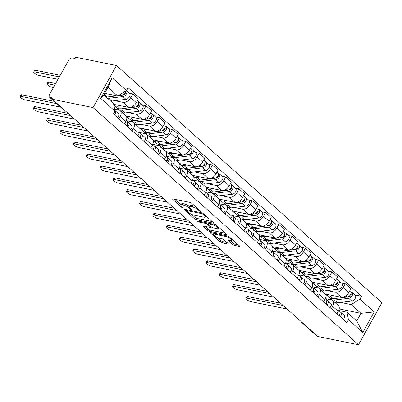 <?xml version="1.0" encoding="UTF-8"?>
<svg xmlns="http://www.w3.org/2000/svg" width="402" height="402" viewBox="0 0 402 402"><rect width="100%" height="100%" fill="white"/><g stroke="black" fill="none" stroke-linecap="round" stroke-linejoin="round"><path stroke-width="0.6" d="M200.613 211.643A1 0.266 -150.9 0 0 200.905 211.608A1 0.266 -150.9 0 0 200.688 211.256L191.814 203.327A1.427 0.382 -150.9 0 0 190.03 202.387L172.996 198.92A1.427 0.382 -150.9 0 0 172.579 198.975A1.427 0.382 -150.9 0 0 172.885 199.477L181.759 207.407A1 0.266 -150.9 0 0 183.01 208.065A1 0.266 -150.9 0 0 183.297 208.03A1 0.266 -150.9 0 0 183.086 207.678L181.935 206.653A4.573 1.221 -150.9 0 1 180.97 205.045A4.573 1.221 -150.9 0 1 182.292 204.879L183.714 205.166A4.573 1.221 -150.9 0 1 189.412 208.171L190.563 209.196A1 0.266 -150.9 0 0 191.809 209.854A1 0.266 -150.9 0 0 192.101 209.819A1 0.266 -150.9 0 0 191.89 209.467L190.739 208.442A4.573 1.221 -150.9 0 1 189.774 206.834A4.573 1.221 -150.9 0 1 191.096 206.668L192.513 206.955A4.573 1.221 -150.9 0 1 198.216 209.96L199.367 210.99A1 0.266 -150.9 0 0 200.613 211.643M232.642 244.416A1.427 0.382 -150.9 0 0 234.426 245.356L239.205 246.325A1.427 0.382 -150.9 0 0 239.617 246.275A1.427 0.382 -150.9 0 0 239.316 245.773L229.457 236.959A1.427 0.382 -150.9 0 0 227.673 236.019L210.638 232.557A1.427 0.382 -150.9 0 0 210.226 232.607A1.427 0.382 -150.9 0 0 210.527 233.11L220.386 241.924A1.427 0.382 -150.9 0 0 222.17 242.863L227.944 244.034A1.427 0.382 -150.9 0 0 228.356 243.984A1.427 0.382 -150.9 0 0 228.055 243.481L223.834 239.713A1.427 0.382 -150.9 0 0 222.05 238.773L219.19 238.19A3.824 1.02 -150.9 0 1 215.341 236.391A3.824 1.02 -150.9 0 1 213.613 234.331A3.824 1.02 -150.9 0 1 214.718 234.195L225.934 236.476A3.824 1.02 -150.9 0 1 229.783 238.27A3.824 1.02 -150.9 0 1 231.512 240.331A3.824 1.02 -150.9 0 1 230.406 240.471L228.537 240.089A1.427 0.382 -150.9 0 0 228.12 240.14A1.427 0.382 -150.9 0 0 228.426 240.642L232.642 244.416L233.326 243.19A1.427 0.382 -150.9 0 0 235.11 244.13L238.175 244.753M358.494 344.75L317.801 336.479L52.371 99.299L93.058 107.575L358.494 344.75L381.9 302.701L116.464 65.521L75.772 57.25L75.094 58.476L72.104 57.868A2.914 1.809 -48.2 0 0 68.807 59.928L49.496 94.621A2.914 1.809 -48.2 0 0 49.486 97.183A2.914 1.809 -48.2 0 0 50.059 97.465L63.255 109.259A2.914 2.146 101.5 0 0 63.933 109.63M213.221 223.105A1.427 0.382 -150.9 0 0 213.633 223.055A1.427 0.382 -150.9 0 0 213.331 222.552L203.467 213.738A1.427 0.382 -150.9 0 0 201.688 212.799L184.649 209.336A1.427 0.382 -150.9 0 0 184.237 209.387A1.427 0.382 -150.9 0 0 184.538 209.889L194.397 218.703A1.427 0.382 -150.9 0 0 196.181 219.643L213.221 223.105L213.457 222.673M216.462 225.351L226.321 234.16A1.427 0.382 -150.9 0 1 226.627 234.662A1.427 0.382 -150.9 0 1 226.21 234.713L209.176 231.25A1.427 0.382 -150.9 0 1 207.392 230.311L203.176 226.542A1.427 0.382 -150.9 0 1 202.869 226.04A1.427 0.382 -150.9 0 1 203.286 225.989L210.196 227.391A1.427 0.382 -150.9 0 0 210.608 227.341A1.427 0.382 -150.9 0 0 210.306 226.839L207.507 224.336A1.427 0.382 -150.9 0 0 205.723 223.396L198.528 221.934A1 0.266 -150.9 0 1 197.523 221.467A1 0.266 -150.9 0 1 197.07 220.924A1 0.266 -150.9 0 1 197.362 220.889L214.683 224.411A1.427 0.382 -150.9 0 1 216.462 225.351M315.826 334.71L315.495 334.645A2.914 1.809 131.8 0 1 314.922 334.363L301.726 322.575A2.914 1.809 -48.2 0 0 302.299 322.856L315.495 334.645M52.371 99.299L53.049 98.073L50.059 97.465M93.058 107.575L116.464 65.521M114.635 109.118L118.886 109.987A6.698 4.156 131.8 0 1 120.213 110.63A6.698 4.156 131.8 0 1 120.183 116.525L118.871 118.886M113.686 104.344L128.74 107.404A6.698 4.156 -48.2 0 0 136.313 102.666L130.695 97.646A6.698 4.156 131.8 0 1 123.118 102.384L114.776 100.686M130.695 97.646L132.776 93.907L128.982 93.133M124.489 123.906L125.806 121.55A6.698 4.156 -48.2 0 0 125.831 115.65L120.213 110.63M136.313 102.666L138.394 98.927L132.776 93.907M126.293 120.655L132.168 121.851A6.698 4.156 131.8 0 1 133.494 122.499A6.698 4.156 131.8 0 1 133.464 128.394L132.152 130.756M142.258 105.002L146.057 105.771L143.976 109.515A6.698 4.156 131.8 0 1 136.399 114.248L128.057 112.555M137.77 135.775L139.082 133.414A6.698 4.156 -48.2 0 0 139.112 127.519L133.494 122.499M126.198 116.052L142.017 119.273A6.698 4.156 -48.2 0 0 149.594 114.535L151.675 110.796L146.057 105.771M139.574 132.524L145.449 133.72A6.698 4.156 131.8 0 1 146.775 134.363A6.698 4.156 131.8 0 1 146.745 140.258L145.434 142.62M155.539 116.866L159.338 117.64L157.252 121.379A6.698 4.156 131.8 0 1 149.68 126.117L141.338 124.419M151.052 147.64L152.363 145.283A6.698 4.156 -48.2 0 0 152.393 139.383L146.775 134.363M139.479 127.921L155.298 131.137A6.698 4.156 -48.2 0 0 162.875 126.399L164.956 122.66L159.338 117.64M152.855 144.388L158.73 145.584A6.698 4.156 131.8 0 1 160.051 146.233A6.698 4.156 131.8 0 1 160.026 152.127L158.71 154.489M168.82 128.735L172.614 129.504L170.533 133.248A6.698 4.156 131.8 0 1 162.961 137.981L154.619 136.288M164.333 159.509L165.644 157.147A6.698 4.156 -48.2 0 0 165.674 151.252L160.051 146.233M152.755 139.785L168.579 143.006A6.698 4.156 -48.2 0 0 176.151 138.268L178.237 134.529L172.614 129.504M166.132 156.257L172.011 157.453A6.698 4.156 131.8 0 1 173.332 158.097A6.698 4.156 131.8 0 1 173.307 163.991L171.991 166.353M182.101 140.599L185.895 141.373L183.814 145.112A6.698 4.156 131.8 0 1 176.242 149.851L167.895 148.152M177.609 171.373L178.925 169.016A6.698 4.156 -48.2 0 0 178.95 163.117L173.332 158.097M166.036 151.654L181.86 154.87A6.698 4.156 -48.2 0 0 189.432 150.132L191.513 146.393L185.895 141.373M179.413 168.121L185.292 169.317A6.698 4.156 131.8 0 1 186.613 169.961A6.698 4.156 131.8 0 1 186.588 175.86L185.272 178.222M195.382 152.469L199.176 153.237L197.096 156.981A6.698 4.156 131.8 0 1 189.523 161.715L181.176 160.021M190.89 183.242L192.206 180.88A6.698 4.156 -48.2 0 0 192.231 174.986L186.613 169.961M179.317 163.519L195.141 166.74A6.698 4.156 -48.2 0 0 202.714 162.001L204.794 158.262L199.176 153.237M192.694 179.99L198.568 181.186A6.698 4.156 131.8 0 1 199.894 181.83A6.698 4.156 131.8 0 1 199.864 187.724L198.553 190.086M208.663 164.333L212.457 165.106L210.377 168.845A6.698 4.156 131.8 0 1 202.799 173.584L194.457 171.885M204.171 195.106L205.487 192.744A6.698 4.156 -48.2 0 0 205.512 186.85L199.894 181.83M192.598 175.388L208.422 178.604A6.698 4.156 -48.2 0 0 215.995 173.865L218.075 170.126L212.457 165.106M205.975 191.854L211.849 193.05A6.698 4.156 131.8 0 1 213.176 193.694A6.698 4.156 131.8 0 1 213.145 199.593L211.834 201.955M221.939 176.202L225.738 176.97L223.658 180.714A6.698 4.156 131.8 0 1 216.08 185.448L207.739 183.754M217.452 206.975L218.763 204.613A6.698 4.156 -48.2 0 0 218.794 198.719L213.176 193.694M205.879 187.252L221.698 190.473A6.698 4.156 -48.2 0 0 229.276 185.734L231.356 181.995L225.738 176.97M219.256 203.724L225.13 204.919A6.698 4.156 131.8 0 1 226.457 205.563A6.698 4.156 131.8 0 1 226.426 211.457L225.115 213.819M235.22 188.066L239.019 188.839L236.934 192.578A6.698 4.156 131.8 0 1 229.361 197.317L221.02 195.618M230.733 218.839L232.044 216.477A6.698 4.156 -48.2 0 0 232.075 210.583L226.457 205.563M219.16 199.121L234.979 202.337A6.698 4.156 -48.2 0 0 242.557 197.598L244.637 193.859L239.019 188.839M232.532 215.588L238.411 216.784A6.698 4.156 131.8 0 1 239.733 217.427A6.698 4.156 131.8 0 1 239.708 223.326L238.391 225.688M248.501 199.935L252.295 200.704L250.215 204.447A6.698 4.156 131.8 0 1 242.642 209.181L234.301 207.487M244.014 230.708L245.326 228.346A6.698 4.156 -48.2 0 0 245.356 222.452L239.733 217.427M232.436 210.985L248.26 214.206A6.698 4.156 -48.2 0 0 255.833 209.467L257.918 205.729L252.295 200.704M245.813 227.457L251.692 228.653A6.698 4.156 131.8 0 1 253.014 229.296A6.698 4.156 131.8 0 1 252.989 235.19L251.672 237.552M261.782 211.799L265.576 212.573L263.496 216.311A6.698 4.156 131.8 0 1 255.923 221.05L247.577 219.351M257.29 242.572L258.607 240.21A6.698 4.156 -48.2 0 0 258.632 234.316L253.014 229.296M245.717 222.854L261.541 226.07A6.698 4.156 -48.2 0 0 269.114 221.331L271.194 217.593L265.576 212.573M259.094 239.321L264.973 240.517A6.698 4.156 131.8 0 1 266.295 241.16A6.698 4.156 131.8 0 1 266.27 247.059L264.953 249.421M275.063 223.668L278.857 224.437L276.777 228.18A6.698 4.156 131.8 0 1 269.204 232.914L260.858 231.22M270.571 254.441L271.888 252.079A6.698 4.156 -48.2 0 0 271.913 246.185L266.295 241.16M258.999 234.718L274.822 237.939A6.698 4.156 -48.2 0 0 282.395 233.2L284.475 229.462L278.857 224.437M272.375 251.19L278.249 252.386A6.698 4.156 131.8 0 1 279.576 253.029A6.698 4.156 131.8 0 1 279.546 258.923L278.234 261.285M288.345 235.532L292.138 236.306L290.058 240.044A6.698 4.156 131.8 0 1 282.48 244.783L274.139 243.084M283.852 266.305L285.169 263.943A6.698 4.156 -48.2 0 0 285.194 258.049L279.576 253.029M272.28 246.587L288.098 249.803A6.698 4.156 -48.2 0 0 295.676 245.064L297.756 241.326L292.138 236.306M285.656 263.054L291.53 264.25A6.698 4.156 131.8 0 1 292.857 264.893A6.698 4.156 131.8 0 1 292.827 270.792L291.515 273.154M301.621 247.401L305.419 248.17L303.339 251.913A6.698 4.156 131.8 0 1 295.761 256.647L287.42 254.953M297.133 278.174L298.445 275.812A6.698 4.156 -48.2 0 0 298.475 269.918L292.857 264.893M285.561 258.451L301.379 261.672A6.698 4.156 -48.2 0 0 308.957 256.933L311.037 253.195L305.419 248.17M298.937 274.923L304.811 276.119A6.698 4.156 131.8 0 1 306.138 276.762A6.698 4.156 131.8 0 1 306.108 282.656L304.796 285.018M314.902 259.265L318.701 260.039L316.615 263.777A6.698 4.156 131.8 0 1 309.043 268.516L300.701 266.817M310.414 290.038L311.726 287.676A6.698 4.156 -48.2 0 0 311.756 281.782L306.138 276.762M298.842 270.32L314.66 273.536A6.698 4.156 -48.2 0 0 322.238 268.797L324.319 265.059L318.701 260.039M312.213 286.787L318.093 287.983A6.698 4.156 131.8 0 1 319.414 288.626A6.698 4.156 131.8 0 1 319.389 294.525L318.072 296.887M328.183 271.134L331.977 271.903L329.896 275.646A6.698 4.156 131.8 0 1 322.324 280.38L313.982 278.686M323.695 301.907L325.007 299.545A6.698 4.156 -48.2 0 0 325.032 293.651L319.414 288.626M312.118 282.184L327.942 285.4A6.698 4.156 -48.2 0 0 335.514 280.666L337.6 276.928L331.977 271.903M325.494 298.656L331.374 299.852A6.698 4.156 131.8 0 1 332.695 300.495A6.698 4.156 131.8 0 1 332.67 306.389L331.354 308.751M341.464 282.998L345.258 283.772L343.177 287.51A6.698 4.156 131.8 0 1 335.605 292.249L327.258 290.551M336.971 313.771L338.288 311.409A6.698 4.156 -48.2 0 0 338.313 305.515L332.695 300.495M325.399 294.053L341.223 297.269A6.698 4.156 -48.2 0 0 348.795 292.53L350.876 288.792L345.258 283.772M104.605 93.329L117.771 96.008L107.982 87.259L103.751 94.862L113.54 103.61L115.037 111.148L113.429 114.027L346.856 322.605L348.459 319.726L346.966 312.188L356.755 320.937L360.986 313.334L351.197 304.585L340.539 302.42M115.037 111.148L100.731 98.369L112.198 77.772L126.499 90.55L117.771 96.008M351.197 304.585L359.926 299.128L361.529 296.244L128.102 87.671L126.499 90.55M359.926 299.128L374.227 311.907L362.765 332.504L348.459 319.726M339.208 308.907L360.986 313.334L374.227 311.907M338.775 310.52L346.966 312.188M354.745 294.867L361.529 296.244M100.731 98.369L103.751 94.862M112.198 77.772L107.982 87.259M356.755 320.937L362.765 332.504M195.347 206.482A4.573 1.221 -150.9 0 0 193.196 205.729L192.513 206.955M189.774 206.834L190.453 205.608A4.573 1.221 -150.9 0 1 191.779 205.442L193.196 205.729M189.834 206.718A4.573 1.221 -150.9 0 0 184.392 203.94L183.714 205.166M180.97 205.045L181.654 203.819A4.573 1.221 -150.9 0 1 182.975 203.653L184.392 203.94M174.709 199.271L181.036 204.925M191.548 214.316L195.081 217.477A1.427 0.382 -150.9 0 0 196.864 218.417L212.186 221.532M186.362 209.683L186.855 210.125M203.065 214.291A1 0.266 -150.9 0 0 201.814 213.633L186.86 210.593A1 0.266 -150.9 0 0 186.573 210.628A1 0.266 -150.9 0 0 186.784 210.98L187.995 212.065A4.573 1.221 -150.9 0 0 193.699 215.07L203.92 217.15A4.573 1.221 -150.9 0 0 205.241 216.985A4.573 1.221 -150.9 0 0 204.276 215.377L203.065 214.291L203.402 213.683M225.18 233.14L209.859 230.024L209.176 231.25M205 226.336L208.075 229.085A1.427 0.382 -150.9 0 0 209.859 230.024M208.784 223.643L208.186 223.11A1.427 0.382 -150.9 0 0 208.161 223.085M217.361 228.849A3.824 1.02 -150.9 0 0 218.467 228.713A3.824 1.02 -150.9 0 0 216.738 226.653A3.824 1.02 -150.9 0 0 212.894 224.854L208.939 224.05A1.427 0.382 -150.9 0 0 208.527 224.105A1.427 0.382 -150.9 0 0 208.829 224.607L211.628 227.105A1.427 0.382 -150.9 0 0 213.412 228.045L217.361 228.849M230.251 240.436L233.326 243.19M217.723 237.708L221.07 240.697A1.427 0.382 -150.9 0 0 222.854 241.637L226.914 242.461M212.351 232.904L213.723 234.135M122.123 95.153L123.454 94.998A1.749 1.085 -48.2 0 0 125.047 93.837A1.749 1.085 -48.2 0 0 125.133 92.239M107.651 98.344A8.738 5.422 -48.2 0 0 108.691 98.314L122.927 96.601A3.638 2.261 -48.2 0 0 126.278 94.128A3.638 2.261 -48.2 0 0 126.364 90.802A3.638 2.261 -48.2 0 0 126.248 90.706M110.716 101.083A8.738 5.422 -48.2 0 0 111.751 101.053L125.992 99.339A3.638 2.261 -48.2 0 0 129.343 96.867A3.638 2.261 -48.2 0 0 129.429 93.54L126.364 90.802M123.927 93.988L124.811 94.168M59.365 76.898L34.718 71.883A3.347 0.894 -150.9 0 0 33.748 72.003A3.347 0.894 -150.9 0 0 35.26 73.812A3.347 0.894 -150.9 0 0 38.632 75.385L58.014 79.325M106.203 97.053A8.738 5.422 -48.2 0 0 107.244 97.018L116.982 95.847M104.068 94.294A8.738 5.422 -48.2 0 0 104.178 94.284L107.384 93.897M118.278 95.691L121.479 95.309A3.638 2.261 -48.2 0 0 125.424 91.224M33.748 72.003L34.632 70.41A3.347 0.894 29.1 0 1 35.602 70.29L60.25 75.305M56.727 103.656L21.07 96.405A3.347 0.894 -150.9 0 0 20.1 96.525L20.989 94.932A3.347 0.894 29.1 0 1 21.954 94.812L54.154 101.359M114.213 112.62A1.749 1.085 131.8 0 1 113.635 114.208M114.917 110.545L115.098 110.671A3.638 2.261 131.8 0 1 115.243 110.786A3.638 2.261 131.8 0 1 114.51 114.992M118.163 113.409A3.638 2.261 131.8 0 1 118.309 113.525A3.638 2.261 131.8 0 1 117.575 117.731M20.1 96.525A3.347 0.894 -150.9 0 0 21.613 98.329A3.347 0.894 -150.9 0 0 24.984 99.902L60.642 107.153M135.404 107.022L136.735 106.862A1.749 1.085 -48.2 0 0 138.328 105.706A1.749 1.085 -48.2 0 0 138.414 104.108M117.947 108.535A8.738 5.422 -48.2 0 0 118.575 109.289A8.738 5.422 -48.2 0 0 121.967 110.178L136.208 108.465A3.638 2.261 -48.2 0 0 139.559 105.997A3.638 2.261 -48.2 0 0 139.645 102.666A3.638 2.261 -48.2 0 0 138.926 102.314L138.63 102.048M122.278 112.475A8.738 5.422 -48.2 0 0 125.032 112.917L139.273 111.203A3.638 2.261 -48.2 0 0 142.625 108.736A3.638 2.261 -48.2 0 0 142.71 105.404L139.645 102.666M137.208 105.857L138.087 106.033M54.783 85.129L47.994 83.752A3.347 0.894 -150.9 0 0 47.029 83.872A3.347 0.894 -150.9 0 0 48.541 85.676A3.347 0.894 -150.9 0 0 51.913 87.249L53.431 87.561M113.821 105.017A8.738 5.422 -48.2 0 0 114.062 105.259L117.128 107.997A8.738 5.422 -48.2 0 0 120.52 108.887L134.76 107.173A3.638 2.261 -48.2 0 0 138.112 104.701A3.638 2.261 -48.2 0 0 138.198 101.374L137.419 100.676M114.062 105.259A8.738 5.422 -48.2 0 0 117.454 106.148L120.66 105.761M47.029 83.872L47.913 82.279A3.347 0.894 29.1 0 1 48.883 82.159L55.667 83.536M138.725 102.676L138.926 102.314M148.685 118.886L150.016 118.731A1.749 1.085 -48.2 0 0 151.609 117.57A1.749 1.085 -48.2 0 0 151.695 115.972M131.228 120.404A8.738 5.422 -48.2 0 0 131.856 121.153A8.738 5.422 -48.2 0 0 135.248 122.047L149.489 120.334A3.638 2.261 -48.2 0 0 152.84 117.861A3.638 2.261 -48.2 0 0 152.926 114.535A3.638 2.261 -48.2 0 0 152.207 114.183L151.906 113.917M135.559 124.344A8.738 5.422 -48.2 0 0 138.313 124.786L152.554 123.072A3.638 2.261 -48.2 0 0 155.906 120.6A3.638 2.261 -48.2 0 0 155.991 117.273L152.926 114.535M150.489 117.721L151.368 117.902M126.575 116.133A8.738 5.422 -48.2 0 0 127.344 117.123L130.409 119.861A8.738 5.422 -48.2 0 0 133.801 120.751L148.042 119.042A3.638 2.261 -48.2 0 0 151.393 116.57A3.638 2.261 -48.2 0 0 151.479 113.238L150.7 112.545M127.344 117.123A8.738 5.422 -48.2 0 0 130.735 118.017L133.941 117.63M126.308 116.218L126.665 116.289M152.006 114.54L152.207 114.183M126.931 121.243A3.638 2.261 131.8 0 1 127.077 121.359A3.638 2.261 131.8 0 1 126.344 125.565M70.672 115.655L34.351 108.269A3.347 0.894 -150.9 0 0 33.381 108.394L34.265 106.796A3.347 0.894 29.1 0 1 35.235 106.676L68.104 113.359M127.323 124.128L127.288 124.097A1.749 1.085 131.8 0 1 126.916 126.077M127.504 124.871L127.057 124.565M127.459 121.912L128.379 122.535A3.638 2.261 131.8 0 1 128.524 122.65A3.638 2.261 131.8 0 1 127.791 126.861M131.444 125.273A3.638 2.261 131.8 0 1 131.59 125.389A3.638 2.261 131.8 0 1 130.856 129.6M33.381 108.394A3.347 0.894 -150.9 0 0 34.894 110.198A3.347 0.894 -150.9 0 0 38.265 111.771L74.591 119.158M140.213 133.112A3.638 2.261 131.8 0 1 140.358 133.223A3.638 2.261 131.8 0 1 139.625 137.434M83.953 127.524L47.627 120.138A3.347 0.894 -150.9 0 0 46.662 120.258L47.547 118.665A3.347 0.894 29.1 0 1 48.516 118.545L81.385 125.228M140.605 135.992L140.569 135.961A1.749 1.085 131.8 0 1 140.197 137.941M140.785 136.735L140.338 136.434M140.74 133.781L141.66 134.404A3.638 2.261 131.8 0 1 141.805 134.519A3.638 2.261 131.8 0 1 141.072 138.725M144.725 137.142A3.638 2.261 131.8 0 1 144.866 137.253A3.638 2.261 131.8 0 1 144.137 141.464M46.662 120.258A3.347 0.894 -150.9 0 0 48.175 122.062A3.347 0.894 -150.9 0 0 51.546 123.635L87.872 131.022M161.966 130.756L163.297 130.595A1.749 1.085 -48.2 0 0 164.885 129.439A1.749 1.085 -48.2 0 0 164.976 127.841M144.504 132.268A8.738 5.422 -48.2 0 0 145.137 133.022A8.738 5.422 -48.2 0 0 148.529 133.911L162.77 132.198A3.638 2.261 -48.2 0 0 166.121 129.73A3.638 2.261 -48.2 0 0 166.207 126.399A3.638 2.261 -48.2 0 0 165.488 126.047L165.187 125.781M148.84 136.208A8.738 5.422 -48.2 0 0 151.594 136.65L165.835 134.936A3.638 2.261 -48.2 0 0 169.187 132.469A3.638 2.261 -48.2 0 0 169.272 129.137L166.207 126.399M163.77 129.59L164.649 129.766M139.856 127.997A8.738 5.422 -48.2 0 0 140.625 128.992L143.69 131.73A8.738 5.422 -48.2 0 0 147.082 132.62L161.323 130.906A3.638 2.261 -48.2 0 0 164.674 128.434A3.638 2.261 -48.2 0 0 164.76 125.107L163.981 124.409M140.625 128.992A8.738 5.422 -48.2 0 0 144.017 129.881L147.222 129.494M139.589 128.082L139.946 128.158M165.287 126.409L165.488 126.047M175.247 142.62L176.573 142.464A1.749 1.085 -48.2 0 0 178.166 141.303A1.749 1.085 -48.2 0 0 178.257 139.705M157.785 144.137A8.738 5.422 -48.2 0 0 158.418 144.886A8.738 5.422 -48.2 0 0 161.81 145.78L176.051 144.067A3.638 2.261 -48.2 0 0 179.403 141.594A3.638 2.261 -48.2 0 0 179.488 138.268A3.638 2.261 -48.2 0 0 178.769 137.916L178.468 137.65M162.122 148.077A8.738 5.422 -48.2 0 0 164.875 148.519L179.116 146.805A3.638 2.261 -48.2 0 0 182.463 144.333A3.638 2.261 -48.2 0 0 182.553 141.007L179.488 138.268M177.051 141.454L177.93 141.635M153.137 139.866A8.738 5.422 -48.2 0 0 153.906 140.856L156.971 143.594A8.738 5.422 -48.2 0 0 160.363 144.484L174.604 142.775A3.638 2.261 -48.2 0 0 177.955 140.303A3.638 2.261 -48.2 0 0 178.041 136.971L177.262 136.278M153.906 140.856A8.738 5.422 -48.2 0 0 157.298 141.745L160.504 141.363M152.871 139.951L153.227 140.022M178.568 138.273L178.769 137.916M188.523 154.489L189.855 154.328A1.749 1.085 -48.2 0 0 191.447 153.172A1.749 1.085 -48.2 0 0 191.538 151.574M171.066 156.001A8.738 5.422 -48.2 0 0 171.694 156.755A8.738 5.422 -48.2 0 0 175.091 157.644L189.332 155.931A3.638 2.261 -48.2 0 0 192.679 153.463A3.638 2.261 -48.2 0 0 192.769 150.132A3.638 2.261 -48.2 0 0 192.045 149.78L191.749 149.514M175.398 159.941A8.738 5.422 -48.2 0 0 178.156 160.383L192.397 158.669A3.638 2.261 -48.2 0 0 195.744 156.202A3.638 2.261 -48.2 0 0 195.829 152.871L192.769 150.132M190.327 153.323L191.211 153.499M166.418 151.73A8.738 5.422 -48.2 0 0 167.182 152.725L170.247 155.458A8.738 5.422 -48.2 0 0 173.644 156.353L187.885 154.639A3.638 2.261 -48.2 0 0 191.231 152.167A3.638 2.261 -48.2 0 0 191.322 148.84L190.543 148.142M167.182 152.725A8.738 5.422 -48.2 0 0 170.579 153.614L173.785 153.227M166.147 151.815L166.503 151.891M191.849 150.142L192.045 149.78M153.494 144.976A3.638 2.261 131.8 0 1 153.634 145.092A3.638 2.261 131.8 0 1 152.906 149.298M97.234 139.388L60.908 132.002A3.347 0.894 -150.9 0 0 59.938 132.127L60.828 130.529A3.347 0.894 29.1 0 1 61.797 130.409L94.666 137.092M153.886 147.856L153.85 147.83A1.749 1.085 131.8 0 1 153.479 149.81M154.066 148.604L153.619 148.298M154.021 145.645L154.941 146.268A3.638 2.261 131.8 0 1 155.082 146.383A3.638 2.261 131.8 0 1 154.353 150.594M158.001 149.006A3.638 2.261 131.8 0 1 158.147 149.122A3.638 2.261 131.8 0 1 157.418 153.333M59.938 132.127A3.347 0.894 -150.9 0 0 61.456 133.931A3.347 0.894 -150.9 0 0 64.822 135.504L101.148 142.891M166.77 156.845A3.638 2.261 131.8 0 1 166.915 156.956A3.638 2.261 131.8 0 1 166.187 161.167M110.515 151.258L74.189 143.871A3.347 0.894 -150.9 0 0 73.219 143.991L74.109 142.398A3.347 0.894 29.1 0 1 75.079 142.278L107.942 148.961M167.167 159.725L167.131 159.694A1.749 1.085 131.8 0 1 166.755 161.674M167.348 160.468L166.9 160.167M167.302 157.509L168.217 158.137A3.638 2.261 131.8 0 1 168.363 158.252A3.638 2.261 131.8 0 1 167.634 162.458M171.282 160.875A3.638 2.261 131.8 0 1 171.428 160.986A3.638 2.261 131.8 0 1 170.699 165.197M73.219 143.991A3.347 0.894 -150.9 0 0 74.737 145.795A3.347 0.894 -150.9 0 0 78.104 147.368L114.429 154.755M180.051 168.709A3.638 2.261 131.8 0 1 180.196 168.825A3.638 2.261 131.8 0 1 179.468 173.031M123.796 163.122L87.47 155.735A3.347 0.894 -150.9 0 0 86.5 155.86L87.39 154.262A3.347 0.894 29.1 0 1 88.355 154.142L121.223 160.825M180.443 171.589L180.413 171.564A1.749 1.085 131.8 0 1 180.036 173.543M180.629 172.337L180.181 172.031M180.583 169.378L181.498 170.001A3.638 2.261 131.8 0 1 181.644 170.116A3.638 2.261 131.8 0 1 180.915 174.327M184.563 172.739A3.638 2.261 131.8 0 1 184.709 172.855A3.638 2.261 131.8 0 1 183.975 177.066M86.5 155.86A3.347 0.894 -150.9 0 0 88.013 157.664A3.347 0.894 -150.9 0 0 91.385 159.237L127.71 166.624M201.804 166.353L203.136 166.197A1.749 1.085 -48.2 0 0 204.729 165.036A1.749 1.085 -48.2 0 0 204.814 163.438M184.347 167.87A8.738 5.422 -48.2 0 0 184.975 168.619A8.738 5.422 -48.2 0 0 188.372 169.513L202.608 167.8A3.638 2.261 -48.2 0 0 205.96 165.328A3.638 2.261 -48.2 0 0 206.045 162.001A3.638 2.261 -48.2 0 0 205.327 161.649L205.03 161.383M188.679 171.81A8.738 5.422 -48.2 0 0 191.432 172.252L205.673 170.538A3.638 2.261 -48.2 0 0 209.025 168.066A3.638 2.261 -48.2 0 0 209.11 164.74L206.045 162.001M203.608 165.187L204.487 165.368M179.699 163.599A8.738 5.422 -48.2 0 0 180.463 164.589L183.528 167.327A8.738 5.422 -48.2 0 0 186.925 168.217L201.161 166.508A3.638 2.261 -48.2 0 0 204.512 164.036A3.638 2.261 -48.2 0 0 204.598 160.705L203.819 160.011M180.463 164.589A8.738 5.422 -48.2 0 0 183.86 165.478L187.066 165.096M179.428 163.684L179.784 163.755M205.126 162.006L205.327 161.649M193.332 180.578A3.638 2.261 131.8 0 1 193.478 180.689A3.638 2.261 131.8 0 1 192.744 184.9M137.077 174.991L100.751 167.604A3.347 0.894 -150.9 0 0 99.781 167.724L100.671 166.132A3.347 0.894 29.1 0 1 101.636 166.011L134.504 172.694M193.694 183.423A1.749 1.085 131.8 0 1 193.317 185.407M193.905 184.201L193.462 183.9M193.864 181.242L194.779 181.87A3.638 2.261 131.8 0 1 194.925 181.985A3.638 2.261 131.8 0 1 194.191 186.191M197.844 184.608A3.638 2.261 131.8 0 1 197.99 184.719A3.638 2.261 131.8 0 1 197.256 188.93M99.781 167.724A3.347 0.894 -150.9 0 0 101.294 169.528A3.347 0.894 -150.9 0 0 104.666 171.101L140.991 178.488M215.085 178.222L216.417 178.061A1.749 1.085 -48.2 0 0 218.01 176.905A1.749 1.085 -48.2 0 0 218.095 175.307M197.628 179.734A8.738 5.422 -48.2 0 0 198.256 180.488A8.738 5.422 -48.2 0 0 201.648 181.377L215.889 179.664A3.638 2.261 -48.2 0 0 219.241 177.197A3.638 2.261 -48.2 0 0 219.326 173.865A3.638 2.261 -48.2 0 0 218.608 173.513L218.311 173.247M201.96 183.674A8.738 5.422 -48.2 0 0 204.713 184.116L218.954 182.402A3.638 2.261 -48.2 0 0 222.306 179.935A3.638 2.261 -48.2 0 0 222.391 176.604L219.326 173.865M216.889 177.056L217.768 177.232M192.98 175.463A8.738 5.422 -48.2 0 0 193.744 176.458L196.809 179.191A8.738 5.422 -48.2 0 0 200.201 180.086L214.442 178.372A3.638 2.261 -48.2 0 0 217.794 175.9A3.638 2.261 -48.2 0 0 217.879 172.574L217.1 171.875M193.744 176.458A8.738 5.422 -48.2 0 0 197.136 177.347L200.342 176.96M192.709 175.548L193.066 175.624M218.407 173.875L218.608 173.513M206.613 192.442A3.638 2.261 131.8 0 1 206.759 192.558A3.638 2.261 131.8 0 1 206.025 196.764M150.353 186.855L114.027 179.468A3.347 0.894 -150.9 0 0 113.062 179.588L113.947 177.996A3.347 0.894 29.1 0 1 114.917 177.875L147.785 184.558M207.005 195.322L206.97 195.297A1.749 1.085 131.8 0 1 206.598 197.276M207.186 196.07L206.739 195.764M207.141 193.111L208.06 193.734A3.638 2.261 131.8 0 1 208.206 193.849A3.638 2.261 131.8 0 1 207.472 198.06M211.125 196.472A3.638 2.261 131.8 0 1 211.271 196.588A3.638 2.261 131.8 0 1 210.537 200.799M113.062 179.588A3.347 0.894 -150.9 0 0 114.575 181.397A3.347 0.894 -150.9 0 0 117.947 182.97L154.273 190.357M228.366 190.086L229.698 189.93A1.749 1.085 -48.2 0 0 231.286 188.769A1.749 1.085 -48.2 0 0 231.376 187.171M210.909 191.603A8.738 5.422 -48.2 0 0 211.537 192.352A8.738 5.422 -48.2 0 0 214.929 193.246L229.17 191.533A3.638 2.261 -48.2 0 0 232.522 189.061A3.638 2.261 -48.2 0 0 232.607 185.734A3.638 2.261 -48.2 0 0 231.889 185.382L231.587 185.116M215.241 195.543A8.738 5.422 -48.2 0 0 217.995 195.985L232.235 194.272A3.638 2.261 -48.2 0 0 235.587 191.799A3.638 2.261 -48.2 0 0 235.672 188.473L232.607 185.734M230.17 188.92L231.049 189.101M206.256 187.332A8.738 5.422 -48.2 0 0 207.025 188.322L210.09 191.061A8.738 5.422 -48.2 0 0 213.482 191.95L227.723 190.241A3.638 2.261 -48.2 0 0 231.075 187.769A3.638 2.261 -48.2 0 0 231.16 184.438L230.381 183.744M207.025 188.322A8.738 5.422 -48.2 0 0 210.417 189.211L213.623 188.829M205.99 187.417L206.347 187.488M231.688 185.739L231.889 185.382M219.894 204.311A3.638 2.261 131.8 0 1 220.04 204.422A3.638 2.261 131.8 0 1 219.306 208.633M163.634 198.724L127.308 191.337A3.347 0.894 -150.9 0 0 126.344 191.458L127.228 189.865A3.347 0.894 29.1 0 1 128.198 189.744L161.066 196.427M220.286 207.191L220.251 207.161A1.749 1.085 131.8 0 1 219.879 209.14M220.467 207.934L220.02 207.633M220.422 204.975L221.341 205.603A3.638 2.261 131.8 0 1 221.487 205.718A3.638 2.261 131.8 0 1 220.753 209.924M224.406 208.342A3.638 2.261 131.8 0 1 224.547 208.452A3.638 2.261 131.8 0 1 223.819 212.663M126.344 191.458A3.347 0.894 -150.9 0 0 127.856 193.261A3.347 0.894 -150.9 0 0 131.228 194.834L167.554 202.221M241.647 201.955L242.979 201.794A1.749 1.085 -48.2 0 0 244.567 200.638A1.749 1.085 -48.2 0 0 244.657 199.04M224.185 203.467A8.738 5.422 -48.2 0 0 224.818 204.221A8.738 5.422 -48.2 0 0 228.21 205.11L242.451 203.397A3.638 2.261 -48.2 0 0 245.803 200.93A3.638 2.261 -48.2 0 0 245.888 197.598A3.638 2.261 -48.2 0 0 245.17 197.246L244.868 196.98M228.522 207.407A8.738 5.422 -48.2 0 0 231.276 207.849L245.516 206.136A3.638 2.261 -48.2 0 0 248.868 203.668A3.638 2.261 -48.2 0 0 248.954 200.337L245.888 197.598M243.451 200.789L244.331 200.965M219.537 199.196A8.738 5.422 -48.2 0 0 220.306 200.191L223.371 202.925A8.738 5.422 -48.2 0 0 226.763 203.819L241.004 202.105A3.638 2.261 -48.2 0 0 244.356 199.633A3.638 2.261 -48.2 0 0 244.441 196.307L243.662 195.608M220.306 200.191A8.738 5.422 -48.2 0 0 223.698 201.08L226.904 200.693M219.271 199.281L219.628 199.357M244.969 197.608L245.17 197.246M233.175 216.175A3.638 2.261 131.8 0 1 233.316 216.291A3.638 2.261 131.8 0 1 232.587 220.497M176.915 210.588L140.589 203.201A3.347 0.894 -150.9 0 0 139.62 203.322L140.509 201.729A3.347 0.894 29.1 0 1 141.479 201.608L174.347 208.291M233.532 219.025A1.749 1.085 131.8 0 1 233.16 221.01M233.748 219.804L233.301 219.497M233.703 216.844L234.622 217.467A3.638 2.261 131.8 0 1 234.763 217.582A3.638 2.261 131.8 0 1 234.034 221.793M237.682 220.206A3.638 2.261 131.8 0 1 237.828 220.321A3.638 2.261 131.8 0 1 237.1 224.532M139.62 203.322A3.347 0.894 -150.9 0 0 141.137 205.131A3.347 0.894 -150.9 0 0 144.504 206.703L180.83 214.09M254.928 213.819L256.255 213.663A1.749 1.085 -48.2 0 0 257.848 212.502A1.749 1.085 -48.2 0 0 257.938 210.904M237.466 215.336A8.738 5.422 -48.2 0 0 238.095 216.085A8.738 5.422 -48.2 0 0 241.491 216.979L255.732 215.266A3.638 2.261 -48.2 0 0 259.084 212.794A3.638 2.261 -48.2 0 0 259.169 209.467A3.638 2.261 -48.2 0 0 258.451 209.115L258.149 208.849M241.803 219.276A8.738 5.422 -48.2 0 0 244.557 219.718L258.798 218.005A3.638 2.261 -48.2 0 0 262.144 215.532A3.638 2.261 -48.2 0 0 262.235 212.206L259.169 209.467M256.732 212.653L257.612 212.834M232.818 211.065A8.738 5.422 -48.2 0 0 233.587 212.055L236.647 214.794A8.738 5.422 -48.2 0 0 240.044 215.683L254.285 213.975A3.638 2.261 -48.2 0 0 257.637 211.502A3.638 2.261 -48.2 0 0 257.722 208.171L256.943 207.477M233.587 212.055A8.738 5.422 -48.2 0 0 236.979 212.944L240.185 212.563M232.552 211.15L232.909 211.221M258.25 209.472L258.451 209.115M246.451 228.045A3.638 2.261 131.8 0 1 246.597 228.155A3.638 2.261 131.8 0 1 245.868 232.366M190.196 222.457L153.871 215.07A3.347 0.894 -150.9 0 0 152.901 215.191L153.79 213.598A3.347 0.894 29.1 0 1 154.76 213.477L187.623 220.16M246.848 230.924L246.813 230.894A1.749 1.085 131.8 0 1 246.436 232.874M247.029 231.668L246.582 231.366M246.984 228.708L247.898 229.336A3.638 2.261 131.8 0 1 248.044 229.452A3.638 2.261 131.8 0 1 247.315 233.657M250.964 232.075A3.638 2.261 131.8 0 1 251.109 232.185A3.638 2.261 131.8 0 1 250.381 236.396M152.901 215.191A3.347 0.894 -150.9 0 0 154.418 216.995A3.347 0.894 -150.9 0 0 157.785 218.567L194.111 225.954M268.204 225.688L269.536 225.527A1.749 1.085 -48.2 0 0 271.129 224.371A1.749 1.085 -48.2 0 0 271.219 222.773M250.747 227.2A8.738 5.422 -48.2 0 0 251.376 227.954A8.738 5.422 -48.2 0 0 254.773 228.844L269.013 227.13A3.638 2.261 -48.2 0 0 272.36 224.663A3.638 2.261 -48.2 0 0 272.45 221.331A3.638 2.261 -48.2 0 0 271.727 220.979L271.43 220.713M255.079 231.14A8.738 5.422 -48.2 0 0 257.838 231.582L272.079 229.869A3.638 2.261 -48.2 0 0 275.425 227.401A3.638 2.261 -48.2 0 0 275.511 224.07L272.45 221.331M270.008 224.522L270.893 224.698M246.099 222.929A8.738 5.422 -48.2 0 0 246.863 223.924L249.928 226.658A8.738 5.422 -48.2 0 0 253.325 227.552L267.566 225.839A3.638 2.261 -48.2 0 0 270.913 223.366A3.638 2.261 -48.2 0 0 271.003 220.04L270.224 219.341M246.863 223.924A8.738 5.422 -48.2 0 0 250.26 224.813L253.466 224.427M245.828 223.015L246.185 223.09M271.531 221.341L271.727 220.979M259.732 239.909A3.638 2.261 131.8 0 1 259.878 240.024A3.638 2.261 131.8 0 1 259.149 244.23M203.477 234.321L167.152 226.934A3.347 0.894 -150.9 0 0 166.182 227.055L167.071 225.462A3.347 0.894 29.1 0 1 168.036 225.341L200.905 232.024M260.124 242.788L260.094 242.758A1.749 1.085 131.8 0 1 259.717 244.743M260.31 243.537L259.863 243.23M260.265 240.577L261.179 241.2A3.638 2.261 131.8 0 1 261.325 241.316A3.638 2.261 131.8 0 1 260.596 245.527M264.245 243.939A3.638 2.261 131.8 0 1 264.39 244.054A3.638 2.261 131.8 0 1 263.657 248.265M166.182 227.055A3.347 0.894 -150.9 0 0 167.694 228.864A3.347 0.894 -150.9 0 0 171.066 230.436L207.392 237.823M281.485 237.552L282.817 237.396A1.749 1.085 -48.2 0 0 284.41 236.235A1.749 1.085 -48.2 0 0 284.495 234.637M264.029 239.069A8.738 5.422 -48.2 0 0 264.657 239.818A8.738 5.422 -48.2 0 0 268.049 240.713L282.289 238.999A3.638 2.261 -48.2 0 0 285.641 236.527A3.638 2.261 -48.2 0 0 285.727 233.2A3.638 2.261 -48.2 0 0 285.008 232.848L284.711 232.582M268.36 243.009A8.738 5.422 -48.2 0 0 271.114 243.451L285.355 241.738A3.638 2.261 -48.2 0 0 288.706 239.265A3.638 2.261 -48.2 0 0 288.792 235.939L285.727 233.2M283.289 236.386L284.169 236.567M259.38 234.798A8.738 5.422 -48.2 0 0 260.144 235.788L263.209 238.527A8.738 5.422 -48.2 0 0 266.601 239.416L280.842 237.708A3.638 2.261 -48.2 0 0 284.194 235.235A3.638 2.261 -48.2 0 0 284.279 231.904L283.5 231.21M260.144 235.788A8.738 5.422 -48.2 0 0 263.541 236.677L266.747 236.296M259.109 234.884L259.466 234.954M284.807 233.205L285.008 232.848M273.013 251.778A3.638 2.261 131.8 0 1 273.159 251.888A3.638 2.261 131.8 0 1 272.425 256.099M216.758 246.19L180.433 238.803A3.347 0.894 -150.9 0 0 179.463 238.924L180.347 237.331A3.347 0.894 29.1 0 1 181.317 237.21L214.186 243.893M273.405 254.657L273.375 254.627A1.749 1.085 131.8 0 1 272.998 256.607M273.586 255.401L273.144 255.099M273.541 252.441L274.46 253.069A3.638 2.261 131.8 0 1 274.606 253.18A3.638 2.261 131.8 0 1 273.873 257.391M277.526 255.808A3.638 2.261 131.8 0 1 277.671 255.918A3.638 2.261 131.8 0 1 276.938 260.129M179.463 238.924A3.347 0.894 -150.9 0 0 180.975 240.728A3.347 0.894 -150.9 0 0 184.347 242.3L220.673 249.687M294.767 249.421L296.098 249.26A1.749 1.085 -48.2 0 0 297.691 248.104A1.749 1.085 -48.2 0 0 297.776 246.506M277.31 250.933A8.738 5.422 -48.2 0 0 277.938 251.687A8.738 5.422 -48.2 0 0 281.33 252.577L295.57 250.863A3.638 2.261 -48.2 0 0 298.922 248.396A3.638 2.261 -48.2 0 0 299.008 245.064A3.638 2.261 -48.2 0 0 298.289 244.712L297.993 244.446M281.641 254.873A8.738 5.422 -48.2 0 0 284.395 255.315L298.636 253.602A3.638 2.261 -48.2 0 0 301.987 251.134A3.638 2.261 -48.2 0 0 302.073 247.803L299.008 245.064M296.57 248.255L297.45 248.431M272.662 246.662A8.738 5.422 -48.2 0 0 273.425 247.657L276.491 250.391A8.738 5.422 -48.2 0 0 279.882 251.285L294.123 249.572A3.638 2.261 -48.2 0 0 297.475 247.099A3.638 2.261 -48.2 0 0 297.56 243.773L296.782 243.074M273.425 247.657A8.738 5.422 -48.2 0 0 276.817 248.547L280.023 248.16M272.39 246.748L272.747 246.823M298.088 245.074L298.289 244.712M286.294 263.642A3.638 2.261 131.8 0 1 286.44 263.757A3.638 2.261 131.8 0 1 285.706 267.963M230.034 258.054L193.709 250.667A3.347 0.894 -150.9 0 0 192.744 250.788L193.628 249.195A3.347 0.894 29.1 0 1 194.598 249.074L227.467 255.757M286.686 266.521L286.651 266.491A1.749 1.085 131.8 0 1 286.279 268.476M286.867 267.27L286.42 266.963M286.822 264.31L287.742 264.933A3.638 2.261 131.8 0 1 287.887 265.049A3.638 2.261 131.8 0 1 287.154 269.26M290.807 267.672A3.638 2.261 131.8 0 1 290.953 267.787A3.638 2.261 131.8 0 1 290.219 271.998M192.744 250.788A3.347 0.894 -150.9 0 0 194.256 252.597A3.347 0.894 -150.9 0 0 197.628 254.17L233.954 261.556M308.048 261.285L309.379 261.129A1.749 1.085 -48.2 0 0 310.967 259.968A1.749 1.085 -48.2 0 0 311.058 258.37M290.591 262.802A8.738 5.422 -48.2 0 0 291.219 263.551A8.738 5.422 -48.2 0 0 294.611 264.446L308.852 262.732A3.638 2.261 -48.2 0 0 312.203 260.26A3.638 2.261 -48.2 0 0 312.289 256.933A3.638 2.261 -48.2 0 0 311.57 256.582L311.269 256.315M294.922 266.742A8.738 5.422 -48.2 0 0 297.676 267.184L311.917 265.471A3.638 2.261 -48.2 0 0 315.268 262.998A3.638 2.261 -48.2 0 0 315.354 259.672L312.289 256.933M309.852 260.119L310.731 260.3M285.938 258.531A8.738 5.422 -48.2 0 0 286.706 259.521L289.772 262.26A8.738 5.422 -48.2 0 0 293.164 263.149L307.404 261.441A3.638 2.261 -48.2 0 0 310.756 258.968A3.638 2.261 -48.2 0 0 310.841 255.637L310.063 254.943M286.706 259.521A8.738 5.422 -48.2 0 0 290.098 260.411L293.304 260.029M285.671 258.617L286.028 258.687M311.369 256.938L311.57 256.582M299.575 275.511A3.638 2.261 131.8 0 1 299.721 275.621A3.638 2.261 131.8 0 1 298.987 279.832M243.316 269.923L206.99 262.536A3.347 0.894 -150.9 0 0 206.025 262.657L206.909 261.064A3.347 0.894 29.1 0 1 207.879 260.943L240.748 267.626M299.967 278.39L299.932 278.36A1.749 1.085 131.8 0 1 299.56 280.34M300.148 279.134L299.701 278.832M300.103 276.174L301.023 276.802A3.638 2.261 131.8 0 1 301.168 276.913A3.638 2.261 131.8 0 1 300.435 281.124M304.088 279.541A3.638 2.261 131.8 0 1 304.229 279.651A3.638 2.261 131.8 0 1 303.5 283.862M206.025 262.657A3.347 0.894 -150.9 0 0 207.538 264.461A3.347 0.894 -150.9 0 0 210.909 266.034L247.23 273.42M321.329 273.154L322.66 272.993A1.749 1.085 -48.2 0 0 324.248 271.837A1.749 1.085 -48.2 0 0 324.339 270.239M303.867 274.666A8.738 5.422 -48.2 0 0 304.5 275.42A8.738 5.422 -48.2 0 0 307.892 276.31L322.133 274.596A3.638 2.261 -48.2 0 0 325.484 272.129A3.638 2.261 -48.2 0 0 325.57 268.797A3.638 2.261 -48.2 0 0 324.851 268.446L324.55 268.179M308.203 278.606A8.738 5.422 -48.2 0 0 310.957 279.048L325.198 277.335A3.638 2.261 -48.2 0 0 328.55 274.867A3.638 2.261 -48.2 0 0 328.635 271.536L325.57 268.797M323.133 271.988L324.012 272.164M299.219 270.395A8.738 5.422 -48.2 0 0 299.987 271.385L303.053 274.124A8.738 5.422 -48.2 0 0 306.445 275.018L320.685 273.305A3.638 2.261 -48.2 0 0 324.037 270.832A3.638 2.261 -48.2 0 0 324.123 267.506L323.344 266.807M299.987 271.385A8.738 5.422 -48.2 0 0 303.379 272.28L306.585 271.893M298.952 270.481L299.309 270.556M324.65 268.807L324.851 268.446M312.851 287.375A3.638 2.261 131.8 0 1 312.997 287.49A3.638 2.261 131.8 0 1 312.269 291.696M256.597 281.787L220.271 274.4A3.347 0.894 -150.9 0 0 219.301 274.521L220.19 272.928A3.347 0.894 29.1 0 1 221.16 272.807L254.024 279.49M313.248 290.254L313.213 290.224A1.749 1.085 131.8 0 1 312.841 292.209M313.429 291.003L312.982 290.696M313.384 288.043L314.299 288.666A3.638 2.261 131.8 0 1 314.444 288.782A3.638 2.261 131.8 0 1 313.716 292.993M317.364 291.405A3.638 2.261 131.8 0 1 317.51 291.52A3.638 2.261 131.8 0 1 316.781 295.731M219.301 274.521A3.347 0.894 -150.9 0 0 220.819 276.33A3.347 0.894 -150.9 0 0 224.185 277.903L260.511 285.289M334.61 285.018L335.936 284.862A1.749 1.085 -48.2 0 0 337.529 283.701A1.749 1.085 -48.2 0 0 337.62 282.103M317.148 286.536A8.738 5.422 -48.2 0 0 317.776 287.284A8.738 5.422 -48.2 0 0 321.173 288.179L335.414 286.465A3.638 2.261 -48.2 0 0 338.765 283.993A3.638 2.261 -48.2 0 0 338.851 280.666A3.638 2.261 -48.2 0 0 338.132 280.315L337.831 280.048M321.484 290.475A8.738 5.422 -48.2 0 0 324.238 290.917L338.479 289.204A3.638 2.261 -48.2 0 0 341.826 286.732A3.638 2.261 -48.2 0 0 341.916 283.405L338.851 280.666M336.414 283.852L337.293 284.033M312.5 282.264A8.738 5.422 -48.2 0 0 313.269 283.254L316.329 285.993A8.738 5.422 -48.2 0 0 319.726 286.882L333.967 285.174A3.638 2.261 -48.2 0 0 337.318 282.701A3.638 2.261 -48.2 0 0 337.404 279.37L336.625 278.676M313.269 283.254A8.738 5.422 -48.2 0 0 316.66 284.144L319.866 283.762M312.233 282.35L312.59 282.42M337.931 280.671L338.132 280.315M326.133 299.244A3.638 2.261 131.8 0 1 326.278 299.354A3.638 2.261 131.8 0 1 325.55 303.565M269.878 293.656L233.552 286.269A3.347 0.894 -150.9 0 0 232.582 286.39L233.472 284.797A3.347 0.894 29.1 0 1 234.441 284.676L267.305 291.36M326.494 302.088A1.749 1.085 131.8 0 1 326.117 304.073M326.71 302.867L326.263 302.565M326.665 299.907L327.58 300.535A3.638 2.261 131.8 0 1 327.725 300.646A3.638 2.261 131.8 0 1 326.997 304.857M330.645 303.274A3.638 2.261 131.8 0 1 330.791 303.384A3.638 2.261 131.8 0 1 330.062 307.595M232.582 286.39A3.347 0.894 -150.9 0 0 234.1 288.194A3.347 0.894 -150.9 0 0 237.466 289.767L273.792 297.153M347.886 296.887L349.217 296.726A1.749 1.085 -48.2 0 0 350.81 295.57A1.749 1.085 -48.2 0 0 350.901 293.973M330.429 298.4A8.738 5.422 -48.2 0 0 331.057 299.153A8.738 5.422 -48.2 0 0 334.454 300.043L348.695 298.329A3.638 2.261 -48.2 0 0 352.041 295.862A3.638 2.261 -48.2 0 0 352.132 292.53A3.638 2.261 -48.2 0 0 351.408 292.179L351.112 291.912M334.76 302.339A8.738 5.422 -48.2 0 0 337.519 302.781L351.755 301.068A3.638 2.261 -48.2 0 0 355.107 298.601A3.638 2.261 -48.2 0 0 355.192 295.269L352.132 292.53M349.69 295.721L350.574 295.897M325.781 294.128A8.738 5.422 -48.2 0 0 326.545 295.118L329.61 297.857A8.738 5.422 -48.2 0 0 333.007 298.751L347.248 297.038A3.638 2.261 -48.2 0 0 350.594 294.565A3.638 2.261 -48.2 0 0 350.685 291.239L349.906 290.54M326.545 295.118A8.738 5.422 -48.2 0 0 329.941 296.013L333.147 295.626M325.509 294.214L325.866 294.289M351.212 292.54L351.408 292.179M339.414 311.108A3.638 2.261 131.8 0 1 339.559 311.223A3.638 2.261 131.8 0 1 338.831 315.429M283.159 305.52L246.833 298.133A3.347 0.894 -150.9 0 0 245.863 298.254L246.753 296.661A3.347 0.894 29.1 0 1 247.717 296.54L280.586 303.224M339.806 313.987L339.775 313.957A1.749 1.085 131.8 0 1 339.399 315.942M339.986 314.736L339.544 314.429M339.946 311.776L340.861 312.399A3.638 2.261 131.8 0 1 341.007 312.515A3.638 2.261 131.8 0 1 340.278 316.726M343.926 315.138A3.638 2.261 131.8 0 1 344.072 315.253A3.638 2.261 131.8 0 1 343.338 319.464M245.863 298.254A3.347 0.894 -150.9 0 0 247.376 300.063A3.347 0.894 -150.9 0 0 250.747 301.636L287.073 309.022M335.514 280.666L329.896 275.646M322.238 268.797L316.615 263.777M308.957 256.933L303.339 251.913M295.676 245.064L290.058 240.044M282.395 233.2L276.777 228.18M269.114 221.331L263.496 216.311M255.833 209.467L250.215 204.447M242.557 197.598L236.934 192.578M229.276 185.734L223.658 180.714M215.995 173.865L210.377 168.845M202.714 162.001L197.096 156.981M189.432 150.132L183.814 145.112M176.151 138.268L170.533 133.248M162.875 126.399L157.252 121.379M149.594 114.535L143.976 109.515M348.795 292.53L343.177 287.51M341.223 297.269L335.605 292.249M327.942 285.4L322.324 280.38M325.007 299.545L319.389 294.525M314.66 273.536L309.043 268.516M311.726 287.676L306.108 282.656M301.379 261.672L295.761 256.647M298.445 275.812L292.827 270.792M288.098 249.803L282.48 244.783M285.169 263.943L279.546 258.923M274.822 237.939L269.204 232.914M271.888 252.079L266.27 247.059M261.541 226.07L255.923 221.05M258.607 240.21L252.989 235.19M248.26 214.206L242.642 209.181M245.326 228.346L239.708 223.326M234.979 202.337L229.361 197.317M232.044 216.477L226.426 211.457M221.698 190.473L216.08 185.448M218.763 204.613L213.145 199.593M208.422 178.604L202.799 173.584M205.487 192.744L199.864 187.724M195.141 166.74L189.523 161.715M192.206 180.88L186.588 175.86M181.86 154.87L176.242 149.851M178.925 169.016L173.307 163.991M168.579 143.006L162.961 137.981M165.644 157.147L160.026 152.127M155.298 131.137L149.68 126.117M152.363 145.283L146.745 140.258M142.017 119.273L136.399 114.248M139.082 133.414L133.464 128.394M128.74 107.404L123.118 102.384M125.806 121.55L120.183 116.525M338.288 311.409L332.67 306.389M63.586 109.324L63.255 109.259A2.914 1.809 -48.2 0 1 62.682 108.977A2.914 2.914 0 0 0 63.933 109.635M302.631 322.922L302.299 322.856A2.914 2.146 101.5 0 1 301.796 322.173M198.558 209.352L198.216 209.96M191.779 205.442L191.096 206.668M190.905 208.588L190.563 209.196M189.844 207.402L189.412 208.171M182.975 203.653L182.292 204.879M182.101 206.799L181.759 207.407M173.172 198.955L172.885 199.477M199.704 210.377L199.367 210.99M196.864 218.417L196.181 219.643M195.081 217.477L194.397 218.703M184.83 209.372L184.538 209.889M202.191 212.965L201.814 213.633M187.267 209.869L186.86 210.593M204.613 214.763L204.276 215.377M226.452 234.286L226.21 234.713M208.075 229.085L207.392 230.311M203.462 226.024L203.176 226.542M210.643 226.225L210.306 226.839M208.186 223.11L207.507 224.336M206.125 222.673L205.723 223.396M198.935 221.211L198.528 221.934M213.296 224.13L212.894 224.854M209.347 223.326L208.939 224.05M228.713 240.125L228.426 240.642M226.336 235.748L225.934 236.476M215.12 233.472L214.718 234.195M228.18 243.607L227.944 244.034M222.854 241.637L222.17 242.863M221.07 240.697L220.386 241.924M210.814 232.592L210.527 233.11M239.446 245.893L239.205 246.325M235.11 244.13L234.426 245.356M108.691 98.314L111.751 101.053M122.927 96.601L125.992 99.339M104.178 94.284L107.244 97.018M120.414 94.354L121.479 95.309M35.602 70.29L34.718 71.883M21.07 96.405L21.954 94.812M121.967 110.178L125.032 112.917M136.208 108.465L139.273 111.203M117.454 106.148L120.52 108.887M133.414 105.967L134.76 107.173M48.883 82.159L47.994 83.752M135.248 122.047L138.313 124.786M149.489 120.334L152.554 123.072M130.735 118.017L133.801 120.751M146.695 117.836L148.042 119.042M34.351 108.269L35.235 106.676M47.627 120.138L48.516 118.545M148.529 133.911L151.594 136.65M162.77 132.198L165.835 134.936M144.017 129.881L147.082 132.62M159.971 129.7L161.323 130.906M161.81 145.78L164.875 148.519M176.051 144.067L179.116 146.805M157.298 141.745L160.363 144.484M173.252 141.569L174.604 142.775M175.091 157.644L178.156 160.383M189.332 155.931L192.397 158.669M170.579 153.614L173.644 156.353M186.533 153.433L187.885 154.639M60.908 132.002L61.797 130.409M74.189 143.871L75.079 142.278M87.47 155.735L88.355 154.142M188.372 169.513L191.432 172.252M202.608 167.8L205.673 170.538M183.86 165.478L186.925 168.217M199.814 165.302L201.161 166.508M100.751 167.604L101.636 166.011M201.648 181.377L204.713 184.116M215.889 179.664L218.954 182.402M197.136 177.347L200.201 180.086M213.095 177.166L214.442 178.372M114.027 179.468L114.917 177.875M214.929 193.246L217.995 195.985M229.17 191.533L232.235 194.272M210.417 189.211L213.482 191.95M226.376 189.035L227.723 190.241M127.308 191.337L128.198 189.744M228.21 205.11L231.276 207.849M242.451 203.397L245.516 206.136M223.698 201.08L226.763 203.819M239.652 200.899L241.004 202.105M140.589 203.201L141.479 201.608M241.491 216.979L244.557 219.718M255.732 215.266L258.798 218.005M236.979 212.944L240.044 215.683M252.933 212.769L254.285 213.975M153.871 215.07L154.76 213.477M254.773 228.844L257.838 231.582M269.013 227.13L272.079 229.869M250.26 224.813L253.325 227.552M266.214 224.633L267.566 225.839M167.152 226.934L168.036 225.341M268.049 240.713L271.114 243.451M282.289 238.999L285.355 241.738M263.541 236.677L266.601 239.416M279.496 236.502L280.842 237.708M180.433 238.803L181.317 237.21M281.33 252.577L284.395 255.315M295.57 250.863L298.636 253.602M276.817 248.547L279.882 251.285M292.777 248.366L294.123 249.572M193.709 250.667L194.598 249.074M294.611 264.446L297.676 267.184M308.852 262.732L311.917 265.471M290.098 260.411L293.164 263.149M306.058 260.235L307.404 261.441M206.99 262.536L207.879 260.943M307.892 276.31L310.957 279.048M322.133 274.596L325.198 277.335M303.379 272.28L306.445 275.018M319.334 272.099L320.685 273.305M220.271 274.4L221.16 272.807M321.173 288.179L324.238 290.917M335.414 286.465L338.479 289.204M316.66 284.144L319.726 286.882M332.615 283.968L333.967 285.174M233.552 286.269L234.441 284.676M334.454 300.043L337.519 302.781M348.695 298.329L351.755 301.068M329.941 296.013L333.007 298.751M345.896 295.832L347.248 297.038M246.833 298.133L247.717 296.54M300.932 321.404A2.914 2.914 0 0 0 301.726 322.575M62.682 108.977L49.486 97.183M187.025 209.819L186.573 210.628M205.859 215.874L205.241 216.985M211.035 226.572L210.608 227.341M219.05 227.663L218.467 228.713M209 223.256L208.527 224.105M232.08 239.306L231.512 240.331M214.196 233.281L213.613 234.331M118.309 113.525L115.243 110.786M118.575 109.289L119.645 110.243M131.856 121.153L132.926 122.113M127.077 121.359L126.253 120.62M131.59 125.389L128.524 122.65M140.358 133.223L139.534 132.489M144.866 137.253L141.805 134.519M145.137 133.022L146.207 133.977M158.418 144.886L159.488 145.846M171.694 156.755L172.765 157.71M153.634 145.092L152.815 144.353M158.147 149.122L155.082 146.383M166.915 156.956L166.096 156.222M171.428 160.986L168.363 158.252M180.196 168.825L179.372 168.086M184.709 172.855L181.644 170.116M184.975 168.619L186.046 169.579M193.478 180.689L192.653 179.955M197.99 184.719L194.925 181.985M198.256 180.488L199.327 181.443M206.759 192.558L205.935 191.819M211.271 196.588L208.206 193.849M211.537 192.352L212.608 193.312M220.04 204.422L219.216 203.688M224.547 208.452L221.487 205.718M224.818 204.221L225.889 205.176M233.316 216.291L232.497 215.552M237.828 220.321L234.763 217.582M238.095 216.085L239.17 217.045M246.597 228.155L245.778 227.421M251.109 232.185L248.044 229.452M251.376 227.954L252.446 228.909M259.878 240.024L259.054 239.285M264.39 244.054L261.325 241.316M264.657 239.818L265.727 240.778M273.159 251.888L272.335 251.155M277.671 255.918L274.606 253.18M277.938 251.687L279.008 252.642M286.44 263.757L285.616 263.019M290.953 267.787L287.887 265.049M291.219 263.551L292.289 264.511M299.721 275.621L298.897 274.888M304.229 279.651L301.168 276.913M304.5 275.42L305.57 276.375M312.997 287.49L312.178 286.752M317.51 291.52L314.444 288.782M317.776 287.284L318.851 288.244M326.278 299.354L325.459 298.621M330.791 303.384L327.725 300.646M331.057 299.153L332.127 300.108M339.559 311.223L338.735 310.485M344.072 315.253L341.007 312.515"/></g></svg>
